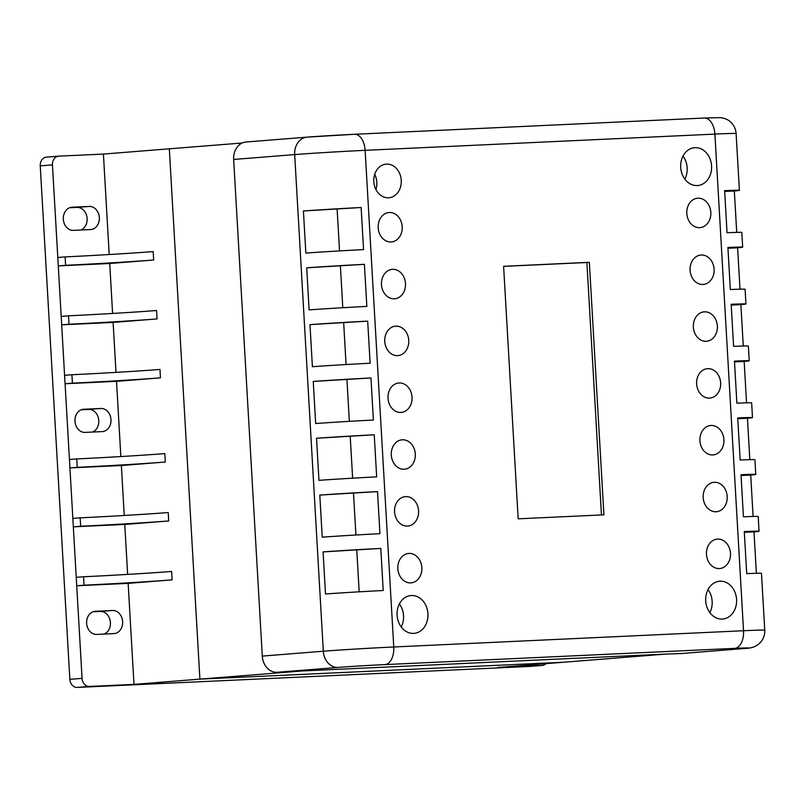 <?xml version="1.0" encoding="UTF-8"?>
<svg xmlns="http://www.w3.org/2000/svg" width="805" height="805" viewBox="0 0 805 805"><rect width="100%" height="100%" fill="white"/><g stroke="black" fill="none" stroke-linecap="round" stroke-linejoin="round"><path stroke-width="1.21" d="M109.198 254.531L103.412 154.077L58.825 156.15A8.432 6.863 85.4 0 0 58.644 156.16A8.432 6.863 85.4 0 0 52.456 164.884L82.06 678.363A8.432 6.863 85.4 0 0 89.405 686.454L133.982 684.391L128.156 583.373L76.727 585.768L76.244 577.346L83.559 576.762A63.243 0.996 176.7 0 0 171.616 571.449L172.099 579.872A63.243 0.996 -3.3 0 1 84.052 585.185L83.559 576.762M127.643 574.398L124.765 524.458L73.325 526.842L72.842 518.42L80.168 517.836A63.243 0.996 176.7 0 0 168.225 512.533L168.708 520.946A63.243 0.996 -3.3 0 1 80.651 526.259L80.168 517.836M124.242 515.472L121.364 465.532L69.924 467.916L69.441 459.504L76.767 458.92A63.243 0.996 176.7 0 0 164.824 453.607L165.307 462.02A63.243 0.996 -3.3 0 1 77.25 467.333L76.767 458.92M120.851 456.556L116.514 381.359L65.074 383.744L64.591 375.321L71.917 374.738A63.243 0.996 176.7 0 0 159.974 369.435L160.457 377.847A63.243 0.996 -3.3 0 1 72.4 383.16L71.917 374.738M115.99 372.373L113.113 322.433L61.683 324.818L61.19 316.405L68.516 315.812A63.243 0.996 176.7 0 0 156.573 310.509L157.056 318.921A63.243 0.996 -3.3 0 1 68.999 324.234L68.516 315.812M112.599 313.457L109.722 263.507L58.282 265.892L57.799 257.479L65.114 256.896A63.243 0.996 176.7 0 0 153.171 251.583L153.664 260.005A63.243 0.996 -3.3 0 1 65.608 265.308L65.114 256.896M133.982 684.391L199.902 679.128L563.379 662.253L665.916 654.073L681.614 653.509A16.865 13.725 85.4 0 0 681.976 653.489A16.865 13.725 85.4 0 0 682.348 653.449M103.412 154.077L169.322 148.814L199.902 679.128L563.379 662.253L497.47 667.516L542.047 665.443A8.432 6.863 85.4 0 0 542.238 665.433A8.432 6.863 85.4 0 0 545.991 663.642M113.867 633.626L96.721 634.421A11.592 9.439 -94.6 0 1 86.638 623.442A11.592 9.439 -94.6 0 1 95.131 611.287A11.592 9.439 -94.6 0 1 95.382 611.277L112.529 610.482A11.592 9.439 -94.6 0 1 122.622 621.46A11.592 9.439 -94.6 0 1 114.119 633.615A11.592 9.439 -94.6 0 1 113.867 633.626M92.937 611.8L100.323 611.448A11.592 9.439 -94.6 0 1 110.255 621.058A11.592 9.439 -94.6 0 1 104.117 634.078M90.573 229.576L73.426 230.381A11.592 9.439 -94.6 0 1 63.333 219.393A11.592 9.439 -94.6 0 1 71.836 207.247A11.592 9.439 -94.6 0 1 72.088 207.227L89.234 206.432A11.592 9.439 -94.6 0 1 99.327 217.41A11.592 9.439 -94.6 0 1 90.824 229.566A11.592 9.439 -94.6 0 1 90.573 229.576M69.633 207.75L77.028 207.408A11.592 9.439 -94.6 0 1 86.95 217.008A11.592 9.439 -94.6 0 1 80.812 230.029M81.285 409.775L88.681 409.433A11.592 9.439 -94.6 0 1 98.602 419.033A11.592 9.439 -94.6 0 1 92.464 432.054M83.74 409.252L100.887 408.457A11.592 9.439 -94.6 0 1 110.969 419.435A11.592 9.439 -94.6 0 1 102.477 431.591A11.592 9.439 -94.6 0 1 102.215 431.601L85.068 432.396A11.592 9.439 -94.6 0 1 74.986 421.418A11.592 9.439 -94.6 0 1 83.478 409.262A11.592 9.439 -94.6 0 1 83.74 409.252L83.227 409.292M58.463 156.18L46.62 157.126A8.432 6.863 85.4 0 0 46.438 157.136A8.432 6.863 85.4 0 0 40.25 165.86L69.854 679.329A8.432 6.863 85.4 0 0 77.2 687.43L529.841 666.419A8.432 6.863 85.4 0 0 530.032 666.409A8.432 6.863 85.4 0 0 530.213 666.389M77.25 467.333L69.924 467.916M165.307 462.02L121.364 465.532M72.4 383.16L65.074 383.744M160.457 377.847L116.514 381.359M80.651 526.259L73.325 526.842M168.708 520.946L124.765 524.458M65.608 265.308L58.282 265.892M153.664 260.005L109.722 263.507M68.999 324.234L61.683 324.818M157.056 318.921L113.113 322.433M84.052 585.185L76.727 585.768M172.099 579.872L128.156 583.373M246.4 141.982A16.865 13.725 85.4 0 0 246.028 142.002A16.865 13.725 85.4 0 0 233.651 159.45L262.289 656.095A16.865 13.725 85.4 0 0 276.98 672.296L302.428 670.947L199.902 679.128L169.322 148.814L242.204 143.008M302.428 670.947L665.916 654.073L302.428 670.947M589.341 262.309L603.901 514.838L518.168 518.823L503.608 266.294L589.341 262.309L586.895 262.511L601.456 514.959M503.618 266.375L586.895 262.511M397.851 568.722A14.762 12.015 -94.6 0 1 408.678 553.448A14.762 12.015 -94.6 0 1 421.82 567.203A14.762 12.015 -94.6 0 1 411.023 582.87A14.762 12.015 -94.6 0 1 397.851 568.722M391.3 455.077A14.762 12.015 -94.6 0 1 402.128 439.812A14.762 12.015 -94.6 0 1 415.269 453.567A14.762 12.015 -94.6 0 1 404.472 469.235A14.762 12.015 -94.6 0 1 391.3 455.077M374.707 174.323A16.865 13.725 -94.6 0 1 375.925 189.527M373.812 181.588A16.865 13.725 -94.6 0 1 386.179 164.14A16.865 13.725 -94.6 0 1 401.212 179.857A16.865 13.725 -94.6 0 1 388.865 197.758A16.865 13.725 -94.6 0 1 373.812 181.588M693.367 327.112A14.762 12.015 -94.6 0 1 704.194 311.847A14.762 12.015 -94.6 0 1 717.336 325.602A14.762 12.015 -94.6 0 1 706.538 341.27A14.762 12.015 -94.6 0 1 693.367 327.112M708.008 589.582A18.978 15.446 -94.6 0 1 709.849 612.635M705.703 600.842A18.978 15.446 -94.6 0 1 719.63 581.22A18.978 15.446 -94.6 0 1 736.535 598.9A18.978 15.446 -94.6 0 1 722.649 619.045A18.978 15.446 -94.6 0 1 705.703 600.842M690.086 270.299A14.762 12.015 -94.6 0 1 700.913 255.024A14.762 12.015 -94.6 0 1 714.065 268.779A14.762 12.015 -94.6 0 1 703.258 284.447A14.762 12.015 -94.6 0 1 690.086 270.299M381.469 284.618A14.762 12.015 -94.6 0 1 392.297 269.353A14.762 12.015 -94.6 0 1 405.448 283.108A14.762 12.015 -94.6 0 1 394.641 298.776A14.762 12.015 -94.6 0 1 381.469 284.618M394.571 511.9A14.762 12.015 -94.6 0 1 405.398 496.635A14.762 12.015 -94.6 0 1 418.55 510.39A14.762 12.015 -94.6 0 1 407.743 526.047A14.762 12.015 -94.6 0 1 394.571 511.9M378.189 227.805A14.762 12.015 -94.6 0 1 389.016 212.54A14.762 12.015 -94.6 0 1 402.168 226.296A14.762 12.015 -94.6 0 1 391.371 241.953A14.762 12.015 -94.6 0 1 378.189 227.805M703.188 497.571A14.762 12.015 -94.6 0 1 714.015 482.306A14.762 12.015 -94.6 0 1 727.167 496.061A14.762 12.015 -94.6 0 1 716.37 511.728A14.762 12.015 -94.6 0 1 703.188 497.571M388.02 398.264A14.762 12.015 -94.6 0 1 398.847 382.989A14.762 12.015 -94.6 0 1 411.999 396.744A14.762 12.015 -94.6 0 1 401.192 412.412A14.762 12.015 -94.6 0 1 388.02 398.264M683.012 156.069A18.978 15.446 -94.6 0 1 684.854 179.123M680.708 167.339A18.978 15.446 -94.6 0 1 694.635 147.707A18.978 15.446 -94.6 0 1 711.54 165.397A18.978 15.446 -94.6 0 1 697.653 185.532A18.978 15.446 -94.6 0 1 680.708 167.339M696.637 383.935A14.762 12.015 -94.6 0 1 707.464 368.67A14.762 12.015 -94.6 0 1 720.616 382.425A14.762 12.015 -94.6 0 1 709.819 398.083A14.762 12.015 -94.6 0 1 696.637 383.935M699.917 440.748A14.762 12.015 -94.6 0 1 710.745 425.483A14.762 12.015 -94.6 0 1 723.886 439.238A14.762 12.015 -94.6 0 1 713.089 454.906A14.762 12.015 -94.6 0 1 699.917 440.748M686.806 213.476A14.762 12.015 -94.6 0 1 697.643 198.211A14.762 12.015 -94.6 0 1 710.785 211.967A14.762 12.015 -94.6 0 1 699.988 227.634A14.762 12.015 -94.6 0 1 686.806 213.476M384.74 341.441A14.762 12.015 -94.6 0 1 395.567 326.176A14.762 12.015 -94.6 0 1 408.719 339.931A14.762 12.015 -94.6 0 1 397.922 355.599A14.762 12.015 -94.6 0 1 384.74 341.441M399.391 603.901A18.978 15.446 -94.6 0 1 401.232 626.954M397.086 615.171A18.978 15.446 -94.6 0 1 411.013 595.549A18.978 15.446 -94.6 0 1 427.918 613.229A18.978 15.446 -94.6 0 1 414.032 633.374A18.978 15.446 -94.6 0 1 397.086 615.171M706.468 554.393A14.762 12.015 -94.6 0 1 717.295 539.119A14.762 12.015 -94.6 0 1 730.447 552.874A14.762 12.015 -94.6 0 1 719.64 568.541A14.762 12.015 -94.6 0 1 706.468 554.393M319.796 495.085A50.594 0.795 -3.3 0 1 377.515 491.603L379.94 533.695A50.594 0.795 176.7 0 0 322.221 537.177L319.796 495.085L377.515 491.603M306.695 267.803A50.594 0.795 -3.3 0 1 364.413 264.332L366.839 306.413A50.594 0.795 176.7 0 0 309.12 309.895L306.695 267.803L364.413 264.332M316.526 438.262A50.594 0.795 -3.3 0 1 374.245 434.781L376.67 476.872A50.594 0.795 176.7 0 0 318.951 480.354L316.526 438.262L374.245 434.781M323.077 551.908A50.594 0.795 -3.3 0 1 380.795 548.426L383.22 590.508A50.594 0.795 176.7 0 0 325.502 593.989L323.077 551.908L380.795 548.426M309.975 324.626A50.594 0.795 -3.3 0 1 367.694 321.145L370.119 363.236A50.594 0.795 176.7 0 0 312.4 366.718L309.975 324.626L367.694 321.145M313.246 381.449A50.594 0.795 -3.3 0 1 370.964 377.968L373.389 420.049A50.594 0.795 176.7 0 0 315.671 423.531L313.246 381.449L370.964 377.968M303.415 210.991A50.594 0.795 -3.3 0 1 361.133 207.509L363.568 249.6A50.594 0.795 176.7 0 0 305.85 253.082L303.415 210.991L361.133 207.509M355.911 535.003L353.516 493.515M342.799 307.721L340.414 266.244M352.63 478.18L350.235 436.702M359.181 591.816L356.786 550.338M346.08 364.544L343.685 323.067M349.35 421.357L346.965 379.88M339.529 250.898L337.134 209.421M276.98 672.296L338.009 667.426A33.73 0.533 -3.3 0 1 384.971 664.598L734.744 648.357A33.73 0.533 -3.3 0 1 742.643 648.639A16.865 13.725 85.4 0 0 743.015 648.619C752.987 648.226 756.408 646.395 760.323 642.561C763.472 639.029 764.951 634.904 764.75 630.164L761.47 573.351A50.594 0.795 176.7 0 0 746.708 573.633L744.283 531.552A50.594 0.795 -3.3 0 1 759.045 531.26L758.199 516.528A50.594 0.795 176.7 0 0 743.428 516.82L741.003 474.729A50.594 0.795 -3.3 0 1 755.774 474.437A50.594 0.795 -3.3 0 1 750.713 475.081L753.098 516.478M755.774 474.437L754.919 459.705A50.594 0.795 176.7 0 0 740.157 459.997L737.722 417.906A50.594 0.795 -3.3 0 1 752.494 417.624L751.649 402.892A50.594 0.795 176.7 0 0 736.877 403.174L734.452 361.093A50.594 0.795 -3.3 0 1 749.224 360.801L748.368 346.07A50.594 0.795 176.7 0 0 733.596 346.361L731.171 304.27A50.594 0.795 -3.3 0 1 745.943 303.978L745.098 289.247A50.594 0.795 176.7 0 0 730.326 289.538L727.901 247.457A50.594 0.795 -3.3 0 1 742.663 247.165A50.594 0.795 -3.3 0 1 737.611 247.799L739.996 289.196M752.494 417.624A50.594 0.795 -3.3 0 1 747.442 418.258L749.827 459.655M759.045 531.26A50.594 0.795 -3.3 0 1 753.993 531.894L756.378 573.291M745.943 303.978A50.594 0.795 -3.3 0 1 740.882 304.622L743.277 346.019M749.224 360.801A50.594 0.795 -3.3 0 1 744.162 361.445L746.547 402.832M742.663 247.165L741.818 232.434A50.594 0.795 176.7 0 0 727.046 232.726L724.621 190.634A50.594 0.795 -3.3 0 1 739.393 190.342A50.594 0.795 -3.3 0 1 734.331 190.986L736.726 232.373M741.053 475.524L750.713 475.081M727.941 248.252L737.611 247.799M737.772 418.711L747.442 418.258M744.323 532.346L753.993 531.894M731.222 305.075L740.882 304.622M734.492 361.888L744.162 361.445M724.671 191.429L734.331 190.986M100.323 611.448L112.529 610.482M94.879 611.317L95.382 611.277M77.028 207.408L89.234 206.432M71.585 207.267L72.088 207.227M88.681 409.433L100.887 408.457M529.841 666.419L542.047 665.443M77.2 687.43L89.405 686.454M69.854 679.329L82.06 678.363M40.25 165.86L52.456 164.884M354.774 134.264L704.164 118.043A16.865 9.791 87.3 0 1 704.355 118.033L354.582 134.274A16.865 9.791 87.3 0 0 354.391 134.284A33.73 0.533 176.7 0 0 307.43 137.112A16.865 13.725 85.4 0 0 307.057 137.142A16.865 13.725 85.4 0 0 294.68 154.59A50.594 0.795 -3.3 0 1 365.128 150.334L714.9 134.103A50.594 0.795 -3.3 0 1 736.112 133.529C735.77 128.84 733.858 124.926 730.366 121.786C727.76 119.452 724.389 118.063 720.244 117.621L704.355 118.033A16.865 9.791 87.3 0 1 714.9 134.103L743.528 630.738L393.766 646.979A50.594 0.795 176.7 0 0 323.318 651.225L262.289 656.095M246.028 142.002L307.057 137.142L354.582 134.274A16.865 9.791 87.3 0 1 365.128 150.334L393.766 646.979A16.865 9.791 -92.7 0 1 384.971 664.598M233.651 159.45L294.68 154.59L323.318 651.225A16.865 13.725 -94.6 0 0 338.009 667.426M734.744 648.357A16.865 9.791 -92.7 0 0 743.528 630.738A50.594 0.795 176.7 0 1 764.75 630.164M681.976 653.489L743.015 648.619A16.865 13.725 85.4 0 0 743.407 648.578M742.643 648.639L681.614 653.509M530.032 666.409L542.238 665.433M46.438 157.136L58.644 156.16M739.393 190.342L736.112 133.529"/></g></svg>
